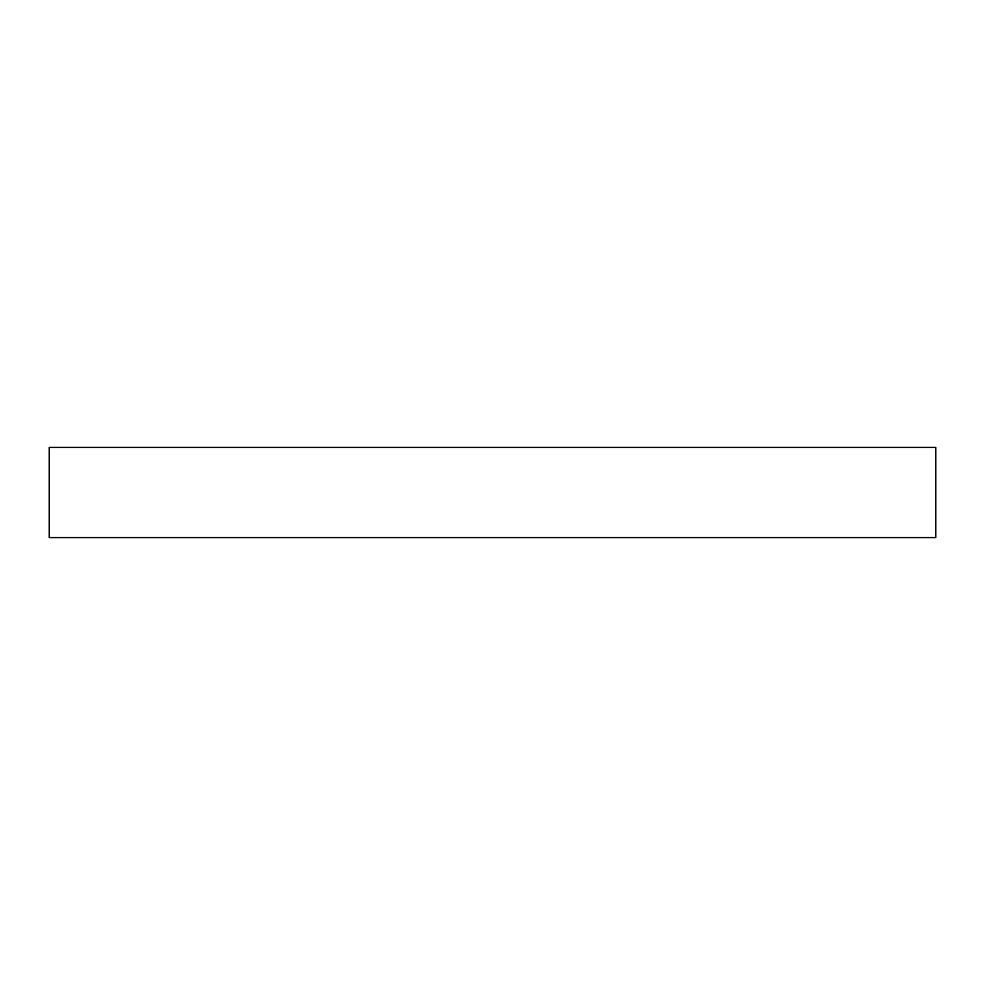 <?xml version="1.0" encoding="UTF-8"?>
<svg xmlns="http://www.w3.org/2000/svg" width="985" height="985" viewBox="0 0 985 985"><rect width="100%" height="100%" fill="white"/><g stroke="black" fill="none" stroke-linecap="round" stroke-linejoin="round"><path stroke-width="1.48" d="M49.25 447.399L49.25 537.601L935.75 537.601L935.75 447.399L49.25 447.399"/></g></svg>
